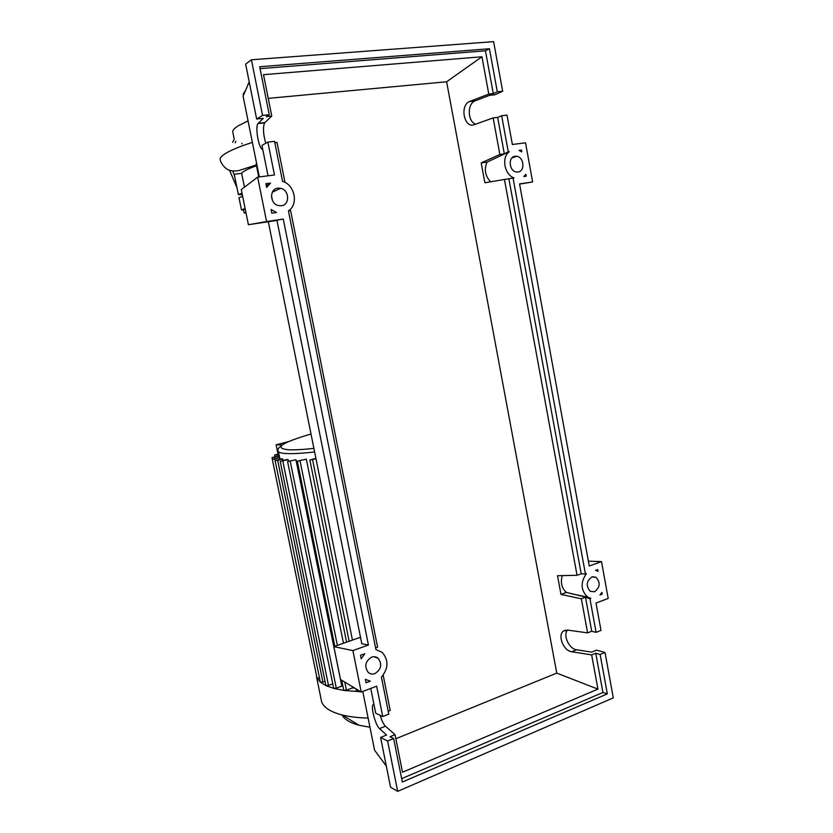 <?xml version="1.0" encoding="UTF-8"?>
<svg xmlns="http://www.w3.org/2000/svg" width="833" height="833" viewBox="0 0 833 833"><rect width="100%" height="100%" fill="white"/><g stroke="black" fill="none" stroke-linecap="round" stroke-linejoin="round"><path stroke-width="1.25" d="M245.204 208.927L243.496 209.479L244.215 213.019L245.922 212.467M246.058 213.133L244.215 213.019M239.009 197.765L242.642 196.265M243.621 210.093L241.476 209.916L245.131 208.552M369.956 727.23L359.138 725.272C350.12 722.888 344.446 719.452 342.124 714.974C330.451 711.923 323.61 707.488 321.6 701.667L321.049 698.97M368.124 718.088C358.013 717.807 349.339 716.765 342.103 714.964L359.138 725.272M362.834 691.765L361.97 691.754M360.72 691.723L344.268 690.484L333.971 688.454L326.057 685.674L320.403 682.185L316.998 678.02L316.03 673.283M314.624 451.986C302.015 453.36 292.518 453.881 286.146 453.537C281.585 453.267 278.961 452.59 278.253 451.496L280.096 459.233M325.016 681.248L322.902 682.029L277.701 460.337L275.14 460.68L281.835 458.785L282.783 459.025L283.074 460.482M288.156 459.66L280.221 461.388L286.635 459.556L288.156 459.66L288.468 461.159M295.944 459.712L287.583 461.555L295.944 459.712L341.801 686.121L336.293 688.183L333.627 688.173M342.957 686.382L341.801 686.121M306.325 459.139L297.35 461.138L306.325 459.139L343.467 643.253M352.213 686.579L352.474 687.891L346.424 690.161L343.717 690.151M354.754 688.12L352.474 687.891M288.51 441.657L276.108 444.77L282.095 445.009M276.108 444.77L278.003 454.058M277.701 460.337L282.783 459.025M322.902 682.029L320.33 682.092L275.14 460.68M278.732 453.87L274.609 455.068L278.816 454.297M279.471 457.432L272.349 459.431L279.815 457.817M272.349 459.431L316.998 678L319.487 677.947M279.097 455.63L272.016 457.598L279.18 456.067M332.752 683.872L328.494 685.444L325.87 685.455M315.999 458.806L309.866 460.045L315.894 458.296M359.679 691.098L356.451 691.255M232.948 132.801L232.719 131.676C232.813 130.021 234.604 128.095 238.092 125.887L248.057 120.91M244.454 187.165L241.653 173.306C243.059 171.296 248.005 168.787 256.502 165.767M234.24 174.264L241.653 173.306M242.33 194.724L238.373 194.63L242.018 193.194M256.21 164.32L256.564 163.206M241.903 143.255L241.966 143.942M515.148 156.25L516.627 156.26C524.051 156.958 525.321 171.379 518.022 172.004L516.398 171.983C509.015 171.181 507.859 156.802 515.148 156.25M591.857 576.936L596.001 577.3C600.624 582.548 600.145 587.369 594.554 591.753L590.316 591.357C585.745 586.057 586.265 581.247 591.857 576.936M277.878 188.133L280.773 188.31C289.468 190.101 290.009 204.991 281.398 205.761L278.232 205.532C269.653 203.544 269.351 188.81 277.878 188.133M371.622 657.143C374.079 656.321 376.277 656.716 378.203 658.32C382.347 664.317 381.243 669.409 374.912 673.595C372.382 674.459 370.144 674.043 368.176 672.356C364.146 666.306 365.291 661.225 371.622 657.143M567.512 630.071C562.712 635.183 569.085 649.001 576.644 649.771L591.669 652.124L596.522 650.156L605.018 652.458L600.135 654.446L595.762 653.249L591.659 654.905L571.719 651.739C563.4 650.885 557.194 634.861 563.649 630.987L567.721 630.102L587.609 632.872L591.732 631.258L596.095 632.351L600.999 630.414L596.011 603.061L608.194 598.438L601.52 561.619L589.254 566.003L519.553 183.895L532.641 181.948L525.529 142.807L512.368 144.494L507.005 115.121L501.664 115.725L508.265 151.793L509.286 151.658C501.216 157.343 504.413 174.743 514.086 177.939L513.066 178.085L585.432 574.01L586.38 573.666C580.257 582.663 580.747 590.503 587.827 597.178L590.899 598.375L589.951 598.729L596.095 632.351M380.14 715.328C381.806 720.701 383.576 724.335 385.45 726.209L395.04 734.685L390.011 736.726L393.665 738.548L387.616 741.006L380.587 737.444L386.585 735.018L379.484 728.594C375.621 725.522 370.664 707.217 373.028 704.791L373.975 704.447L373.028 704.791M388.23 711.257L390.219 710.476L383.18 675.178M382.732 716.547L388.803 714.152L381.42 677.146C388.522 668.399 388.782 660.142 382.212 652.385L375.933 649.584L288.437 210.884C298.755 204.397 294.861 184.759 282.543 181.365L274.567 141.35L267.872 142.099L274.453 174.982L257.647 177.137L266.581 221.557L283.262 219.069L368.425 645.023L352.89 650.583L361.23 692.036L376.662 686.184L382.732 716.547L375.735 713.256L370.758 688.422M587.609 632.872L581.361 598.792L585.505 597.24L589.951 598.729M585.432 574.01L581.205 573.791L577.05 575.291L557.527 575.728L560.984 594.429L581.361 598.792M577.05 575.291L504.444 179.459L484.879 182.771L481.203 162.904L499.862 154.48L493.157 117.911L474.279 124.669C464.429 128.803 459.472 106.135 469.25 101.616L488.784 94.077L481.943 56.769L446.613 81.769L268.226 98.356M591.659 654.905L597.927 689.11L556.767 673.106L446.613 81.769M387.616 741.006L397.685 791.35L613.296 697.856L605.018 652.458M585.505 597.24L591.732 631.258M597.927 689.11L402.516 772.233L395.04 734.685M271.464 195.568L272.443 200.461M262.718 149.336C259.063 149.857 254.877 127.334 257.949 123.576L263.301 118.348L256.647 119.025L262.541 115.391L269.257 114.715L266.175 116.599L271.756 116.026L263.509 74.678L481.943 56.769M271.756 116.026L264.55 122.899C262.812 127.491 263.218 134.29 265.769 143.276M284.98 182.385L277.014 142.433L274.828 142.682M375.589 647.907L377.599 647.189L290.592 210.572L288.437 210.884M600.135 654.446L607.34 693.868L402.339 782.031L393.665 738.548M360.522 655.29L364.812 653.738L361.22 658.768L360.522 655.29M271.797 213.165L271.058 209.458L276.421 212.498L271.797 213.165M265.883 183.697L270.527 183.093L266.633 187.425L265.883 183.697M366.041 682.789L365.343 679.322L370.31 681.186L366.041 682.789M602.217 594.116L599.979 594.96L601.905 592.367L602.217 594.116L601.01 593.731M525.873 174.326L526.217 176.179L523.832 176.523L525.873 174.326M521.802 151.908L519.074 150.377L521.468 150.055L521.802 151.908M597.75 569.553L598.073 571.313L595.501 570.366L597.75 569.553M380.587 737.444L390.562 787.237L397.685 791.35M501.664 115.725L497.645 117.401L493.157 117.911M488.784 94.077L493.292 93.619L497.301 91.807L502.663 91.266L494.885 94.775L489.554 95.316L474.643 101.053C466.876 104.552 467.802 122.18 475.799 124.127M267.872 142.099L261.937 145.421L268.028 175.805M502.663 91.266L493.615 41.65L251.42 59.778L262.541 115.391M251.42 59.778L245.641 64.089L256.647 119.025M269.257 114.715L259.688 66.734L489.429 48.751L497.301 91.807M260.063 68.65L485.452 50.803L489.429 48.751M485.452 50.803L493.292 93.619M499.862 154.48L504.329 153.886L497.645 117.401M266.248 185.478L270.527 183.093M519.969 150.783L521.468 150.055M513.066 178.085L504.444 179.459M272.995 191.101L275.369 190.778M395.842 738.736L556.767 673.106M595.762 653.249L602.936 692.462L401.673 778.668M562.254 575.624C560.328 582.756 561.723 588.358 566.44 592.419L560.984 594.429M590.566 598.302L566.44 592.419M607.34 693.868L602.936 692.462M508.265 151.793L504.329 153.886M481.203 162.904L487.066 162.112L509.286 151.658M487.066 162.112C483.942 169.255 485.108 175.815 490.595 181.802M508.89 178.814L581.205 573.791M361.23 692.036L340.51 679.499L333.856 646.637L359.346 637.651L360.71 638.276M333.856 646.637L352.89 650.583M283.262 219.069L276.92 220.172L361.803 643.753L368.425 645.023M266.581 221.557L248.401 224.712L276.962 220.412M248.401 224.712L241.289 189.58L257.647 177.137M601.52 561.619L588.369 561.161M532.641 181.948L519.584 184.083M386.314 766.058L374.579 750.221L362.772 691.452M249.202 81.853L243.101 96.232L259.323 176.919M268.33 221.745L352.442 640.088M313.906 448.393C302.671 449.591 294.143 450.049 288.312 449.778C273.578 448.112 281.137 442.844 311.001 433.983M283.241 444.312C278.639 447.342 276.973 449.737 278.253 451.496L278.055 450.872M277.337 456.078L277.066 454.745M275.182 460.607L274.869 459.098M274.786 458.639L274.505 457.265M328.494 685.444L282.824 461.045M336.293 688.183L290.217 461.211M346.424 690.161L344.789 682.092M337.375 645.398L300.036 460.795M359.21 691.275L359.096 690.744M349.131 641.254L312.583 459.701M220.443 160.571L220.058 159.155C220.62 154.896 231.397 149.284 252.368 142.349M245.61 90.308L243.142 94.16L243.413 95.493M234.76 176.835L232.876 171.109M235.864 141.266L235.166 142.849M234.208 139.361L232.584 142.37M229.616 170.369L236.947 187.623M576.644 649.771L571.719 651.739M385.45 726.209L379.484 728.594M475.362 100.731L469.958 101.293M264.811 122.597L258.199 123.284M238.998 197.692L241.476 209.916M316.55 676.948L321.6 701.667M274.609 455.068L274.942 456.692M272.016 457.598L272.381 459.368M325.88 685.507L280.221 461.388M333.637 688.235L287.583 461.555M343.727 690.213L341.707 680.217M334.835 646.293L297.35 461.138M356.472 691.317L355.972 688.849M346.559 642.16L309.866 460.045M234.104 138.538L232.719 131.676M234.229 174.18L238.373 194.63M256.158 164.091L258.751 176.992M256.335 164.944L238.602 170.619C230.98 171.827 227.69 169.661 226.337 168.651C222.973 166.09 220.88 162.935 220.058 159.155M236.978 187.737L229.564 170.349M511.983 157.916L516.627 156.26M592.711 576.707L596.001 577.3M272.36 192.152L280.773 188.31M373.975 656.716L378.203 658.32M565.961 630.092L563.649 630.987M474.643 101.053L469.25 101.616M264.55 122.899L257.949 123.576M571.48 593.752L587.827 597.178"/></g></svg>

